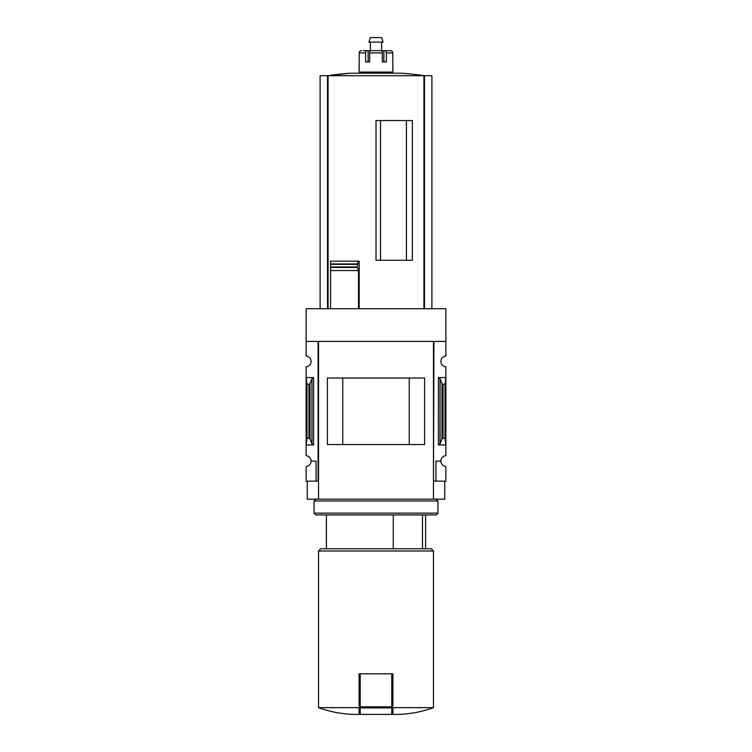 <?xml version="1.0" encoding="UTF-8"?>
<svg xmlns="http://www.w3.org/2000/svg" width="752" height="752" viewBox="0 0 752 752"><rect width="100%" height="100%" fill="white"/><g stroke="black" fill="none" stroke-linecap="round" stroke-linejoin="round"><path stroke-width="1.13" d="M433.472 481.139L433.923 341.408L445.87 341.408L445.87 308.724L306.13 308.724L306.13 356.072A5.405 5.405 0 0 1 311.093 361.468A5.405 5.405 0 0 1 306.13 366.854L306.13 455.693A5.405 5.405 0 0 1 311.093 461.079L316.047 461.079L316.047 481.139L318.528 481.139M445.87 341.408L445.87 356.072A5.405 5.405 0 0 0 440.907 361.468A5.405 5.405 0 0 0 445.87 366.854L445.87 455.693A5.405 5.405 0 0 0 440.907 461.079A5.405 5.405 0 0 0 445.87 466.466L445.87 481.139L435.953 481.139L435.953 461.079L440.907 461.079M316.047 481.139L306.13 481.139L306.13 466.466A5.405 5.405 0 0 0 311.093 461.079M422.483 548.753L422.483 514.941M406.428 260.267L406.428 120.536M380.512 260.267L380.512 120.536M431.892 308.724L431.892 75.708L320.108 75.708L320.108 308.724M330.589 308.724L330.589 267.458L330.589 270.551L358.478 270.551L357.313 266.979L358.065 261.198L359.183 261.198L359.183 308.724M357.369 267.458L330.589 267.458L330.589 261.198L330.589 263.952L357.35 263.952M376 260.267L412.359 260.267L412.359 120.536L376 120.536L376 260.267M358.478 308.724L358.478 270.551M359.099 707.641L318.528 707.641C329.818 711.74 341.464 713.996 353.459 714.4L359.099 714.4L359.099 673.83L360.227 673.83L360.227 714.4L391.773 714.4L391.773 707.905L360.227 707.905M313.575 377.579L306.13 377.579L307.032 384.291L308.997 384.291L310.003 383.539L311.948 378.782L313.575 377.579L313.575 444.968L306.13 444.968L307.032 438.247L307.032 384.291M313.575 444.968L311.948 443.755L310.003 439.008L308.997 438.247L307.032 438.247M318.077 481.139L318.077 341.408L306.13 341.408M433.923 481.139L435.953 481.139M440.052 443.755L441.997 439.008L443.003 438.247L444.968 438.247L445.87 444.968L438.425 444.968L440.052 443.755L440.052 378.782L438.425 377.579L445.87 377.579L444.968 384.291L443.003 384.291L441.997 383.539L440.052 378.782M444.968 438.247L444.968 384.291M444.742 481.139L444.742 499.168L307.258 499.168L307.258 481.139M318.528 499.168L318.528 341.408L433.472 341.408L433.472 499.168M424.589 444.535L327.411 444.535L327.411 378.002L424.589 378.002L424.589 444.535M409.238 444.517L409.238 378.03L342.762 378.03L342.762 444.517L409.238 444.517M433.472 707.641L392.901 707.641L392.901 714.4L398.541 714.4C410.536 713.996 422.182 711.74 433.472 707.641L433.472 551L318.528 551L318.528 707.641M392.901 707.641L392.901 673.83L360.227 673.83M318.528 551L320.784 548.753L431.216 548.753L433.472 551M393.268 548.753L393.268 514.941M391.773 673.83L391.773 707.905M330.589 261.198L358.065 261.198M424.457 308.724L424.457 75.708A338.062 338.062 0 0 0 401.878 73.207L350.122 73.207A338.062 338.062 0 0 0 327.524 75.708L350.122 73.207M327.543 308.724L327.543 75.708M369.664 61.937L369.664 52.922A2.256 0.846 -90 0 1 370.51 50.675L381.49 50.675A2.256 0.846 90 0 1 382.336 52.922L382.336 61.937L383.896 61.937L383.896 50.675L390.504 50.675A2.256 2.228 90 0 1 392.741 52.922L392.901 72.079L359.099 72.079L359.259 52.922A2.256 2.228 -90 0 1 361.496 50.675A2.256 2.228 -90 0 0 359.259 52.922L365.594 52.922L365.594 61.937L369.664 61.937L368.104 61.937L368.104 50.675L364.852 50.675M382.336 61.937L386.406 61.937L386.406 52.922A2.256 1.391 -90 0 0 385.015 50.675M363.291 50.675L366.985 50.675A2.256 1.391 90 0 0 365.594 52.922M368.104 50.675L383.896 50.675M388.709 50.675L390.504 50.675M364.729 73.207L364.729 72.079M370.369 50.675L370.369 42.112M368.941 42.112L383.059 42.112L381.631 37.6L370.369 37.6L368.941 42.112M315.821 499.168L314.026 500.973L437.974 500.973L436.179 499.168M437.974 513.137L436.179 514.941L315.821 514.941L314.026 513.137L437.974 513.137L437.974 500.973M314.026 513.137L314.026 500.973M423.931 308.724L423.931 75.708M328.069 308.724L328.069 75.708M308.997 438.247L308.997 384.291M438.425 444.968L438.425 377.579M443.003 438.247L443.003 384.291M441.997 439.008L441.997 383.539M311.948 443.755L311.948 378.782M310.003 439.008L310.003 383.539M391.773 706.852L360.227 706.852M330.589 266.979L357.313 266.979M330.589 264.366L357.313 264.366M369.664 52.922L382.336 52.922M386.406 52.922L392.741 52.922M425.585 548.753L425.585 514.941M326.415 548.753L326.415 514.941M387.271 73.207L387.271 72.079M381.631 50.675L381.631 42.112"/></g></svg>
